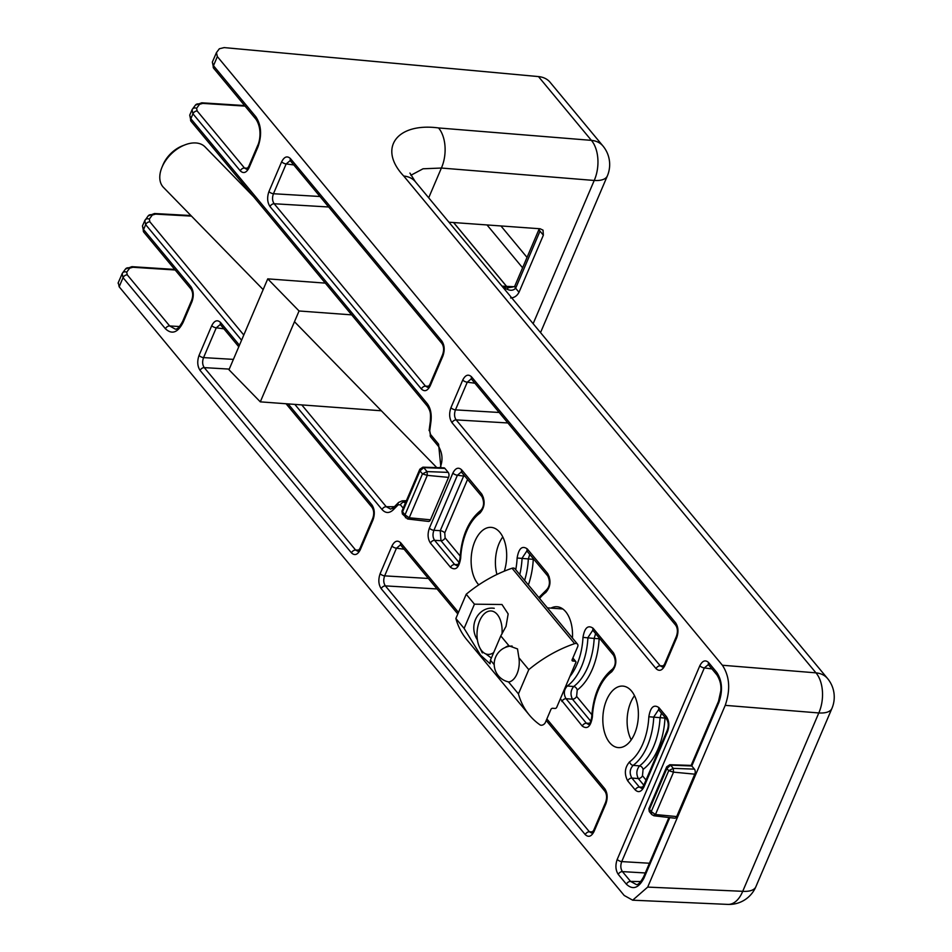 <?xml version="1.0" encoding="UTF-8"?>
<svg xmlns="http://www.w3.org/2000/svg" width="952" height="952" viewBox="0 0 952 952"><rect width="100%" height="100%" fill="white"/><g stroke="black" fill="none" stroke-linecap="round" stroke-linejoin="round"><path stroke-width="1.43" d="M430.459 519.804L448.547 477.392A3.629 2.083 -85.8 0 0 448.202 472.382L444.905 468.408A3.629 2.083 -85.8 0 0 443.822 467.825L422.902 467.17L423.735 467.622L419.999 470.919L402.541 511.843L402.375 513.985L407.706 519.007L428.495 521.434A3.629 2.083 -85.8 0 0 430.459 519.804L409.217 517.781L406.992 518.566M241.57 340.221L145.668 224.648L143.573 229.563L190.9 286.611C193.637 290.776 193.994 295.786 191.971 301.653L183.07 322.502C177.774 332.7 171.895 334.795 165.446 328.773L123.046 277.675L119.167 286.79L624.191 895.463L632.675 900.187L647.693 887.097L742.727 891.31L818.803 712.953L725.222 705.349L647.693 887.097M725.222 705.349C730.612 689.724 729.672 676.36 722.389 665.246L815.971 672.85L403.743 176.037C377.647 148.512 396.615 122.308 438.551 127.949L591.394 140.361L538.487 76.588L224.148 47.6L219.353 48.766L216.449 52.61L212.344 62.082L213.474 65.7L255.862 116.787C261.324 125.117 262.038 135.148 257.992 146.858L249.091 167.719C246.437 172.812 243.51 173.859 240.285 170.848L192.947 113.8L190.852 118.726L427.234 403.624C430.53 408.027 431.78 413.942 430.982 421.391L429.733 430.863L430.482 434.398L438.575 444.156L440.931 467.729M216.449 52.61L217.353 56.584L722.389 665.246M634.591 733.73A30.833 17.695 -85.8 0 0 623.298 686.142A30.833 17.695 -85.8 0 0 602.961 715.559A30.833 17.695 -85.8 0 0 618.764 747.629A30.833 17.695 -85.8 0 0 634.591 733.73M572.438 638.054A30.833 17.695 -85.8 0 0 557.444 606.781A30.833 17.695 -85.8 0 0 550.922 608.114M504.31 571.164A30.833 17.695 -85.8 0 0 491.589 527.408A30.833 17.695 -85.8 0 0 472.37 549.245A30.833 17.695 -85.8 0 0 478.796 584.849M593.108 628.272A3.629 2.547 140.3 0 0 593.274 630.807L592.715 630.343L587.919 637.578A52.729 30.25 94.2 0 1 567.273 685.999L573.687 686.511A52.991 30.404 -85.8 0 0 594.179 638.459L582.981 637.376C584.611 627.749 587.991 624.714 593.108 628.272L613.493 652.846C617.134 659.819 616.515 666.174 611.612 671.886A49.099 28.167 -85.8 0 0 592.382 716.975C590.74 726.602 587.36 729.637 582.255 726.078L560.359 698.792M667.519 731.719L644.028 786.792C641.386 791.885 638.447 792.933 635.222 789.922L627.713 780.878C624.072 773.893 624.691 767.55 629.605 761.826A49.099 28.167 -85.8 0 0 648.836 716.749C650.466 707.11 653.846 704.075 658.951 707.645L666.459 716.689C669.197 720.854 669.542 725.864 667.519 731.719A3.629 1.523 -156.9 0 1 667.15 730.517L667.15 730.517C668.756 726.15 668.578 722.389 666.638 719.224L666.638 719.224A3.629 2.547 -39.7 0 1 666.459 716.689M533.358 558.586L533.275 559.324L517.126 558.015C518.757 548.376 522.136 545.341 527.253 548.899L547.638 573.473C551.279 580.458 550.661 586.801 545.758 592.513A3.629 2.677 -125.9 0 1 546.591 589.8L538.844 597.558M483.354 497.349A3.629 2.547 -39.7 0 1 481.95 496.647A3.629 2.547 -39.7 0 1 481.783 494.1C485.437 501.085 484.806 507.44 479.903 513.152A3.629 2.677 -125.9 0 1 480.736 510.427L480.736 510.427C468.432 520.458 461.518 536.404 460.006 558.277C459.102 563.06 458.043 565.536 456.841 565.714L454.699 564.524L458.174 564.5M479.903 513.152A49.099 28.167 -85.8 0 0 460.673 558.229C459.031 567.868 455.663 570.902 450.546 567.344A3.629 2.547 -39.7 0 1 454.699 564.524L434.612 540.331C432.743 537.547 432.505 534.203 433.91 530.312A3.629 1.523 -156.9 0 1 429.4 528.11L452.89 473.037C455.544 467.944 458.483 466.897 461.708 469.907L481.783 494.1M666.709 766.824L648.859 808.676L651.263 811.616L651.763 814.543L653.941 815.769L674.73 818.196A3.629 2.083 -85.8 0 0 676.693 816.566L694.782 774.166A3.629 2.083 -85.8 0 0 694.436 769.145L691.795 765.979A3.629 2.083 -85.8 0 0 691.795 765.967L691.128 765.456M448.939 222.209L540.117 228.766L543.033 230.146L543.354 235.18L540.01 231.146A7.259 2.975 -157.4 0 1 539.225 228.801A7.259 2.975 -157.4 0 1 539.237 228.801L539.272 228.706M496.944 574.449A29.821 17.112 94.2 0 1 502.799 536.94M631.247 739.847A29.821 17.112 94.2 0 1 634.508 695.674M540.01 231.146L515.651 288.242L519.007 292.276L543.354 235.18M519.007 292.276C517.091 295.882 514.294 297.786 510.605 297.976M538.487 76.588A29.024 20.42 -39.7 0 1 550.077 82.265L602.985 146.025A29.024 20.42 140.3 0 0 591.394 140.361A29.024 17.219 -85.4 0 1 594.226 180.464L441.395 168.04L423.045 168.79L410.871 175.275M119.167 286.79L118.298 282.732M599.213 637.959L599.129 638.697A56.608 32.475 94.2 0 1 577.221 690.033L576.615 696.376L591.858 714.738M665.055 717.332L664.984 718.058L648.836 716.749M664.984 718.058A56.608 32.475 94.2 0 1 643.076 769.406L642.469 775.737A3.629 2.547 -39.7 0 1 638.316 778.558C636.043 773.94 636.448 769.716 639.542 765.884A52.991 30.404 -85.8 0 0 660.033 717.832L661.473 713M666.638 719.224L658.57 709.704L653.774 716.951A52.729 30.25 94.2 0 1 633.128 765.36L639.542 765.884A3.629 2.666 53.5 0 1 643.076 769.406M635.222 789.922A3.629 2.547 -39.7 0 1 639.375 787.102L641.529 788.292L643.659 785.578L667.15 730.517M459.138 562.608L440.966 540.7L440.252 530.68A3.629 1.523 -156.9 0 1 444.762 532.882L445.12 537.892L460.149 556.004M480.736 510.427C484.568 506.369 483.985 501.168 481.95 496.647L461.327 471.978L457.4 475.238L433.91 530.312L440.252 530.68L464.064 475.084M524.611 580.411A52.991 30.404 -85.8 0 0 528.324 559.086L529.764 554.266M549.209 576.71A3.629 2.547 -39.7 0 1 547.805 576.008L526.861 550.97L522.065 558.217A52.729 30.25 94.2 0 1 519.78 574.58M590.847 721.342L572.461 699.184C570.188 694.579 570.593 690.355 573.687 686.511A3.629 2.666 -126.5 0 1 577.221 690.033M566 685.571A3.629 2.677 -125.9 0 0 567.273 685.999C563.846 689.795 563.429 694.032 566.012 698.697A3.629 2.547 140.3 0 0 561.87 701.505M576.615 696.376A3.629 2.547 140.3 0 1 572.461 699.184L566.012 698.697L586.396 723.258L588.55 724.448C589.752 724.27 590.799 721.794 591.716 717.011L592.382 716.975M629.605 761.826A3.629 2.677 -125.9 0 0 633.128 765.36C629.7 769.156 629.284 773.393 631.866 778.058L639.375 787.102L642.802 787.149M599.129 638.697L594.179 638.459L595.619 633.627M450.546 567.344L430.471 543.14A3.629 2.547 -39.7 0 1 434.612 540.331L440.966 540.7A3.629 2.547 140.3 0 0 445.12 537.892M452.89 473.037A3.629 1.523 -156.9 0 0 457.4 475.238L463.553 476.048A3.629 1.523 -156.9 0 1 465.183 476.428M175.18 269.987L132.911 267.262L129.674 268.155L126.699 272.177L127.282 274.866L169.67 325.953L174.882 328.904C176.715 330.011 179.321 327.476 182.701 321.3L191.59 300.451A3.629 1.523 -156.9 0 0 191.971 301.653M515.722 288.087A7.259 3.046 -156.9 0 1 514.972 285.671L514.937 285.767A7.259 3.106 -156.4 0 0 515.651 288.242C513.437 290.467 510.7 290.848 507.404 289.384A7.259 1.737 -86.6 0 1 508.665 287.552L508.951 287.575C513.283 287.052 515.282 286.445 514.937 285.767L514.937 285.767A7.259 3.106 -156.4 0 1 514.949 285.719M645.277 872.96L622.441 871.615L630.569 881.409L635.995 884.36C637.614 885.479 640.161 882.944 643.659 876.756A3.629 1.523 23.1 0 0 644.028 877.958C638.732 888.156 632.854 890.251 626.416 884.218L618.288 874.424C615.551 870.259 615.194 865.249 617.217 859.394A3.629 1.523 23.1 0 0 621.727 861.596C620.323 865.487 620.561 868.831 622.441 871.615A3.629 2.547 140.3 0 0 618.288 874.424M708.264 664.663L704.337 667.923L621.727 861.596L649.431 863.238M290.086 160.686L286.159 163.934A3.629 1.523 -156.9 0 1 281.661 161.745C284.315 156.64 287.242 155.604 290.467 158.615A3.629 2.547 140.3 0 0 290.646 161.15L290.086 160.686M293.799 164.946L286.159 163.934L273.462 193.732C272.046 197.635 272.284 200.967 274.164 203.752A3.629 2.547 140.3 0 0 270.011 206.572C267.286 202.407 266.929 197.397 268.952 191.53L281.661 161.745M220.186 324.561L216.271 327.809A3.629 1.523 -156.9 0 1 211.76 325.62C214.414 320.515 217.342 319.479 220.566 322.49A3.629 2.547 140.3 0 0 220.745 325.025L220.186 324.561M223.898 328.821L216.271 327.809L203.561 357.607C202.157 361.51 202.383 364.842 204.263 367.627A3.629 2.547 140.3 0 0 200.11 370.435C197.385 366.282 197.028 361.26 199.051 355.405L211.76 325.62M229.254 369.102L204.263 367.627L355.62 550.042L357.773 551.22L359.904 548.519L372.613 518.733A3.629 1.523 -156.9 0 0 372.994 519.935L360.284 549.721A3.629 1.523 -156.9 0 1 359.904 548.519M328.678 206.989L274.164 203.752L425.52 386.167L427.674 387.345L429.804 384.644L442.513 354.858A3.629 1.523 -156.9 0 0 442.882 356.06L430.185 385.846A3.629 1.523 -156.9 0 1 429.804 384.644M450.95 407.682L462.755 380.003C465.409 374.909 468.348 373.862 471.561 376.873A3.629 2.547 140.3 0 0 471.74 379.408L471.18 378.944L467.265 382.204L455.461 409.872C454.056 413.775 454.282 417.107 456.163 419.892A3.629 2.547 140.3 0 0 452.022 422.712C449.284 418.547 448.927 413.537 450.95 407.682A3.629 1.523 23.1 0 0 455.461 409.872L499.169 412.466M380.145 573.675L391.95 545.996C394.604 540.903 397.543 539.855 400.768 542.866A3.629 2.547 140.3 0 0 400.935 545.401L400.387 544.937L396.46 548.197L384.656 575.865C383.251 579.768 383.489 583.112 385.37 585.885A3.629 2.547 140.3 0 0 381.216 588.705C378.479 584.54 378.123 579.53 380.145 573.675A3.629 1.523 23.1 0 0 384.656 575.865L428.364 578.459M437.063 588.955L385.37 585.885L589.407 831.798L591.549 832.976L593.691 830.275A3.629 1.523 23.1 0 0 594.06 831.477C591.406 836.582 588.479 837.629 585.254 834.618L381.216 588.705M507.868 422.962L456.163 419.892L660.2 665.805L662.354 666.983L664.496 664.282A3.629 1.523 23.1 0 0 664.865 665.484C662.211 670.589 659.272 671.636 656.059 668.625L452.022 422.712M301.784 404.909L386.262 506.726L390.629 509.106L393.64 507.487A3.629 2.463 -135.6 0 0 393.271 509.808C389.332 513.461 385.596 513.378 382.061 509.546A3.629 2.547 -39.7 0 1 386.262 506.726L394.425 506.702M406.397 500.704L402.149 500.835L405.397 503.049M288.123 403.91L371.923 504.905A3.629 2.547 140.3 0 0 372.101 507.44L286.064 403.755M233.395 359.38L203.561 357.607A3.629 1.523 -156.9 0 1 199.051 355.405M359.047 550.089L355.62 550.042A3.629 2.547 140.3 0 0 351.466 552.862L200.11 370.435M290.467 158.615L441.823 341.03A3.629 2.547 140.3 0 0 442.002 343.565L290.646 161.15M319.967 196.493L273.462 193.732A3.629 1.523 -156.9 0 1 268.952 191.53M428.947 386.214L425.52 386.167A3.629 2.547 140.3 0 0 421.367 388.987L270.011 206.572M391.95 545.996A3.629 1.523 23.1 0 0 396.46 548.197L404.088 549.209M592.822 831.846L589.407 831.798A3.629 2.547 140.3 0 0 585.254 834.618M400.935 545.401L457.817 613.957M546.865 718.95L604.806 788.78A3.629 2.547 140.3 0 0 604.972 791.314L546.21 720.497M593.691 830.275L605.496 802.607A3.629 1.523 23.1 0 0 605.865 803.809L594.06 831.477M462.755 380.003A3.629 1.523 23.1 0 0 467.265 382.204L474.893 383.204M663.627 665.853L660.2 665.805A3.629 2.547 140.3 0 0 656.059 668.625M471.74 379.408L675.777 625.321C677.729 628.487 677.895 632.247 676.289 636.614L676.289 636.614A3.629 1.523 23.1 0 0 676.67 637.816L664.865 665.484M471.561 376.873L675.599 622.787A3.629 2.547 140.3 0 0 675.777 625.321M617.217 859.394L699.827 665.734A3.629 1.523 23.1 0 0 704.337 667.923L711.965 668.935M699.827 665.734C702.481 660.628 705.42 659.581 708.633 662.592A3.629 2.547 140.3 0 0 708.812 665.139L708.252 664.663M460.673 558.229L460.006 558.277M461.875 472.442A3.629 2.547 -39.7 0 1 461.708 469.907M546.591 589.8C550.411 585.73 549.84 580.53 547.805 576.008L547.805 576.008A3.629 2.547 -39.7 0 1 547.638 573.473M527.42 551.434A3.629 2.547 -39.7 0 1 527.253 548.899M644.028 786.792A3.629 1.523 -156.9 0 1 643.659 785.578M659.129 710.18A3.629 2.547 -39.7 0 1 658.951 707.645M627.713 780.878A3.629 2.547 -39.7 0 1 631.866 778.058L638.316 778.558L643.826 785.198M593.274 630.807L613.659 655.381C615.694 659.903 616.265 665.103 612.445 669.173L612.445 669.173C600.129 679.192 593.227 695.138 591.716 717.011M613.493 652.846A3.629 2.547 140.3 0 0 613.659 655.381M611.612 671.886A3.629 2.677 -125.9 0 1 612.445 669.173M589.883 723.246L586.396 723.258A3.629 2.547 140.3 0 0 582.255 726.078M507.404 289.384L503.12 287.504M502.299 286.516L508.665 287.552A7.259 4.201 -87.5 0 1 506.595 286.373L513.937 286.707M539.939 231.3A7.259 3.046 -156.9 0 1 539.189 228.896A7.259 3.046 -156.9 0 1 539.213 228.849M507.309 289.36A7.259 1.761 -85.9 0 1 508.582 287.552A7.259 4.224 -86.9 0 1 506.535 286.373L453.568 222.542M403.22 508.178L400.435 504.834A3.629 2.547 -39.7 0 1 404.54 502.013L405.861 501.978M439.991 467.967C443.025 460.756 442.609 453.664 438.753 446.69L438.753 446.69A3.629 2.547 -39.7 0 1 438.575 444.156M438.753 446.69L430.649 436.932A3.629 2.547 -39.7 0 1 430.482 434.398M430.982 421.391L430.352 421.141C430.542 414.168 431.125 412.252 427.412 406.159A3.629 2.547 -39.7 0 1 427.412 406.159L427.412 406.159A3.629 2.547 -39.7 0 1 427.234 403.624M708.633 662.592L716.761 672.398C722.223 680.728 722.937 690.747 718.891 702.457L691.795 765.967A3.629 2.083 -85.8 0 0 690.771 765.384A3.629 2.083 -85.8 0 0 690.724 765.384L669.792 764.73L670.636 765.182L666.888 768.49L649.431 809.402L649.276 811.544L651.763 814.543M669.792 764.742L666.721 766.8L666.888 768.49L668.721 770.692L673.54 772.143L694.782 774.166M691.795 765.979L670.636 765.182L673.266 768.359L668.721 770.692L651.263 811.616L655.452 814.543L676.693 816.566M419.808 469.265L401.958 511.117L405.028 514.842L405.528 517.781M422.902 467.17L419.82 469.241L419.999 470.919L422.474 473.917L427.305 475.369L448.547 477.392M405.028 514.842L409.217 517.781L427.305 475.369L427.031 471.585L422.474 473.917L405.028 514.842M325.31 283.113L267.738 278.865L299.059 310.983L260.301 401.851L381.347 410.776M299.059 310.983L351.645 314.862M267.738 278.865L228.98 369.745L260.301 401.851M253.53 196.612L205.037 146.882A29.024 18.564 135.7 0 0 194.601 142.919A29.024 18.564 135.7 0 0 184.997 144.859A29.024 18.564 135.7 0 0 161.959 167.326A29.024 18.564 135.7 0 0 163.482 187.413L263.157 289.598M161.959 167.326L162.959 164.91A24.669 15.779 -44.3 0 1 182.546 145.799L184.997 144.859M501.978 634.02A21.765 12.483 -85.8 0 0 495.956 613.112A21.765 12.483 -85.8 0 0 481.974 616.551A21.765 12.483 -85.8 0 0 479.689 647.538A21.765 12.483 -85.8 0 0 481.807 650.859A21.765 12.483 -85.8 0 0 493.719 652.501M572.866 657.987L575.77 661.485A1.452 1.023 140.3 0 1 575.841 662.497L556.718 707.324A1.452 1.023 140.3 0 1 555.016 708.455L552.648 708.276A1.452 1.023 -39.7 0 0 550.946 709.407L545.389 722.425A3.629 2.547 -39.7 0 1 539.986 724.853A108.826 76.565 -39.7 0 1 529.324 715.023A108.826 76.565 -39.7 0 1 518.435 693.889L528.777 669.649A108.826 76.565 -39.7 0 1 574.627 643.647A3.629 2.547 -39.7 0 1 577.519 644.159A3.629 2.547 -39.7 0 1 577.685 646.694L572.128 659.724A1.452 1.023 -39.7 0 0 572.795 661.021L575.175 661.2L572.747 658.284M575.77 661.485A1.452 1.023 140.3 0 0 575.175 661.2M529.324 715.023L466.766 639.625A108.826 76.565 -39.7 0 1 455.877 618.491L464.112 628.403L474.441 604.175L501.978 604.52L508.166 613.933L506.012 626.392L500.788 635.924L509.022 645.837A18.136 10.412 -85.8 0 0 505.191 647.503M455.877 618.491L466.218 594.25L474.441 604.175M500.788 635.924L490.447 660.152L494.219 664.686M490.447 660.152L490.066 663.782L480.474 655.047L464.112 628.403M506.797 681.442L508.558 681.977L518.435 693.889M508.558 681.977A18.136 10.412 -85.8 0 0 518.899 657.749L528.777 669.649M509.022 645.837L517.519 648.931L518.899 657.749M466.218 594.25A108.826 76.565 -39.7 0 1 512.057 568.249A3.629 2.547 -39.7 0 1 514.949 568.76L577.519 644.159M494.255 608.304C479.189 605.972 467.622 624.56 477.416 639.97M485.698 653.857L490.637 657.499M382.061 509.546L294.822 404.398M217.353 56.584L213.474 65.7A3.629 2.547 140.3 0 0 213.641 68.235L212.344 62.082M400.435 504.834L398.198 504.774L393.271 509.808M569.82 676.61A49.099 28.167 -85.8 0 0 582.981 637.376M515.746 569.712A49.099 28.167 -85.8 0 0 517.126 558.015M545.758 592.513A49.099 28.167 -85.8 0 0 539.606 598.475M430.471 543.14C427.734 538.975 427.377 533.965 429.4 528.11M675.599 622.787C678.336 626.952 678.693 631.961 676.67 637.816M400.768 542.866L458.471 612.41M604.806 788.78C607.531 792.945 607.888 797.954 605.865 803.809M430.185 385.846C427.531 390.951 424.592 391.998 421.367 388.987M441.823 341.03C444.56 345.195 444.905 350.205 442.882 356.06M360.284 549.721C357.631 554.826 354.691 555.873 351.466 552.862M220.566 322.49L239.44 345.219M371.923 504.905C374.66 509.07 375.017 514.08 372.994 519.935M669.768 817.613L644.028 877.958M533.144 323.68L594.226 180.464A29.024 12.174 -156.9 0 0 607.34 175.941A29.024 29.024 0 0 0 602.985 146.025M438.551 127.949A29.024 17.219 94.6 0 1 441.395 168.04L428.697 197.802M632.675 900.187L727.863 904.4A29.024 16.791 92.5 0 0 742.727 891.31A29.024 12.174 23.1 0 0 755.84 886.788L831.917 708.443A29.024 12.174 -156.9 0 1 818.803 712.953A29.024 17.219 94.6 0 0 815.971 672.85A29.024 20.42 -39.7 0 1 827.562 678.526L415.334 181.701L409.919 173.074M403.743 176.037A29.024 20.42 -39.7 0 1 415.334 181.701M501.99 286.135L506.535 286.373A7.259 5.105 140.3 0 0 506.595 286.373L453.628 222.542M626.416 884.218A3.629 2.547 140.3 0 1 630.569 881.409L640.791 881.552M245.08 106.112L202.812 103.387L199.575 104.28L196.588 108.302L197.183 110.991L244.509 168.04L247.746 168.23M165.446 328.773A3.629 2.547 140.3 0 1 169.67 325.953L179.44 326.536M191.471 216.104L155.557 214.117L152.296 215.045L149.297 219.115L149.88 221.828L243.795 335.021M500.93 225.945L527.027 257.397M522.588 267.81L487.019 224.946M467.599 479.344L444.762 532.882M533.275 559.324A56.608 32.475 94.2 0 1 528.372 584.944M642.469 775.737L646.027 780.033M240.285 170.848A3.629 2.547 140.3 0 1 244.509 168.04L246.58 169.218L248.722 166.505L257.611 145.656A3.629 1.523 -156.9 0 0 257.992 146.858M716.761 672.398A3.629 2.547 140.3 0 0 716.939 674.932L708.812 665.139M691.152 765.408L718.522 701.255A3.629 1.523 23.1 0 0 718.891 702.457M197.183 110.991A3.629 2.547 140.3 0 0 192.947 113.8L192.066 109.766L189.722 115.132L190.852 118.726A3.629 2.547 -39.7 0 0 191.019 121.261L189.722 115.132M190.9 286.611A3.629 2.547 140.3 0 0 191.078 289.146L143.74 232.098A3.629 2.547 140.3 0 1 143.573 229.563L142.443 225.969L144.799 220.59A3.629 3.261 36.4 0 1 149.297 219.115M149.88 221.828A3.629 2.547 -39.7 0 0 145.668 224.648L144.799 220.59M127.282 274.866A3.629 2.547 140.3 0 0 123.046 277.675L122.165 273.64L118.06 283.137M398.198 504.774A3.629 2.463 -135.6 0 1 398.579 502.454L393.64 507.487M430.649 436.932L429.733 430.863M144.561 220.995L148.143 215.925A3.629 3.261 36.4 0 1 152.296 215.045M148.143 215.925L154.521 213.522A3.629 2.059 93.2 0 1 155.557 214.117M202.812 103.387A3.629 2.071 -86.3 0 0 201.776 102.804L244.616 105.565M199.575 104.28A3.629 3.272 -143.5 0 0 195.386 105.148L192.411 109.171A3.629 3.272 -143.5 0 0 192.066 109.766M255.862 116.787A3.629 2.547 140.3 0 0 256.029 119.321L213.641 68.235M196.588 108.302A3.629 3.272 -143.5 0 0 192.411 109.171L191.84 110.17M249.091 167.719A3.629 1.523 -156.9 0 1 248.722 166.505M132.911 267.262A3.629 2.071 -86.3 0 0 131.888 266.667L174.716 269.44M129.674 268.155A3.629 3.272 -143.5 0 0 125.497 269.023L122.51 273.045A3.629 3.272 -143.5 0 0 122.165 273.64M126.699 272.177A3.629 3.272 -143.5 0 0 122.51 273.045L121.939 274.045M183.07 322.502A3.629 1.523 -156.9 0 1 182.701 321.3M694.436 769.145L673.266 768.359L673.54 772.143L655.452 814.543L653.227 815.34M444.905 468.408L423.735 467.622L427.031 471.585L448.202 472.382M512.057 568.249L574.627 643.647M572.033 660.093L572.795 661.021M643.659 876.756L668.923 817.518M540.534 332.593L607.34 175.941M831.917 708.443A29.024 29.024 0 0 0 827.562 678.526M727.863 904.4A29.024 29.024 0 0 0 755.84 886.788M238.785 346.766L220.745 325.025M372.101 507.44C374.041 510.605 374.219 514.366 372.613 518.733M442.002 343.565C443.941 346.73 444.12 350.491 442.513 354.858M604.972 791.314C606.924 794.48 607.09 798.24 605.496 802.607M664.496 664.282L676.289 636.614M716.939 674.932C721.664 682.56 720.878 688.284 720.866 690.581L718.522 701.255M539.237 228.801L514.972 285.671M402.149 500.835L398.579 502.454M430.352 421.141L429.102 430.601M154.521 213.522L190.924 215.545M427.412 406.159L191.019 121.261M201.776 102.804L195.386 105.148M256.029 119.321C262.264 128.865 259.801 141.622 257.611 145.656M143.74 232.098L142.455 225.957M131.888 266.667L125.497 269.023M191.078 289.146C193.03 292.347 193.196 296.12 191.59 300.451M648.859 808.688L649.276 811.544M401.958 511.117L402.375 513.985M294.489 321.716L436.778 467.599M547.376 607.852L562.846 608.982M479.689 647.538L482.331 652.917M512.116 646.039A18.136 18.136 0 0 0 508.761 681.953"/></g></svg>
